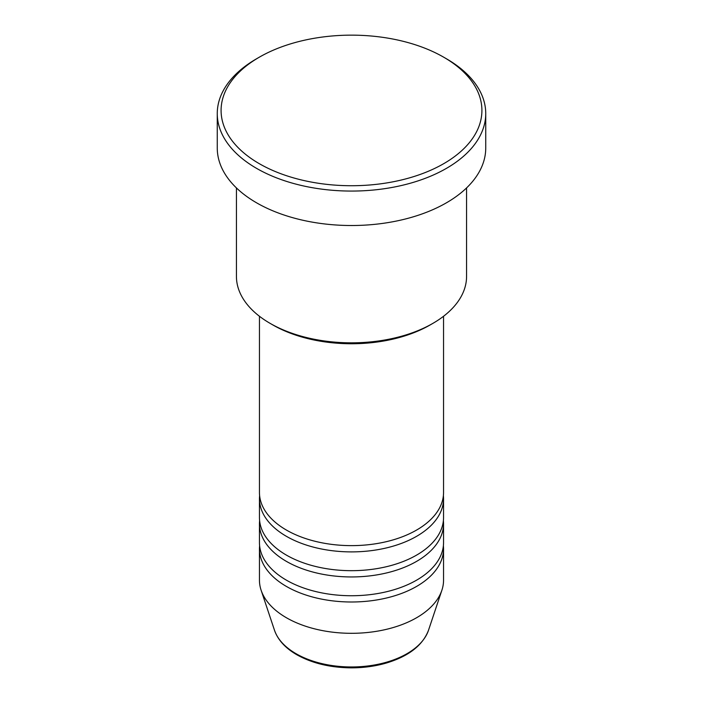 <?xml version="1.0" encoding="UTF-8"?>
<svg xmlns="http://www.w3.org/2000/svg" width="703" height="703" viewBox="0 0 703 703"><rect width="100%" height="100%" fill="white"/><g stroke="black" fill="none" stroke-linecap="round" stroke-linejoin="round"><path stroke-width="1.05" d="M259.451 316.262L259.451 492.487A92.049 53.147 0 0 0 286.411 530.062A92.049 53.147 0 0 0 386.729 541.582A92.049 53.147 0 0 0 443.549 492.487L443.549 316.262M259.609 495.615A92.049 53.147 0 0 0 259.451 498.743A92.049 53.147 0 0 0 286.411 536.327A92.049 53.147 0 0 0 386.729 547.848A92.049 53.147 0 0 0 443.549 498.743A92.049 53.147 0 0 0 443.391 495.615M259.451 498.743L259.451 517.54A92.049 53.147 0 0 0 286.411 555.115A92.049 53.147 0 0 0 386.729 566.636A92.049 53.147 0 0 0 443.549 517.54L443.549 498.743M259.609 520.668A92.049 53.147 0 0 0 259.451 523.797A92.049 53.147 0 0 0 286.411 561.381A92.049 53.147 0 0 0 386.729 572.901A92.049 53.147 0 0 0 443.549 523.797A92.049 53.147 0 0 0 443.391 520.668M259.451 523.797L259.451 542.593A92.049 53.147 0 0 0 286.411 580.168A92.049 53.147 0 0 0 386.729 591.689A92.049 53.147 0 0 0 443.549 542.593L443.549 523.797M259.609 545.721A92.049 53.147 0 0 0 259.451 548.85A92.049 53.147 0 0 0 286.411 586.434A92.049 53.147 0 0 0 386.729 597.945A92.049 53.147 0 0 0 443.549 548.85A92.049 53.147 0 0 0 443.391 545.721M432.863 323.38L430.148 324.944A111.223 64.219 180 0 1 272.852 324.944L270.137 323.38A115.064 66.425 0 0 0 432.863 323.38A115.064 66.425 0 0 0 466.564 276.411L466.564 187.929M259.293 163.676A130.398 75.283 0 0 0 443.707 163.676A130.398 75.283 0 0 0 443.707 57.198L446.423 58.771A134.238 77.497 180 0 1 485.738 113.57A134.238 77.497 180 0 1 402.872 185.17A134.238 77.497 180 0 1 256.577 168.369A134.238 77.497 180 0 1 217.262 113.57A134.238 77.497 180 0 1 256.577 58.771L259.293 57.198A130.398 75.283 0 0 0 259.293 163.676M217.262 113.57L217.262 148.017A134.238 77.497 0 0 0 256.577 202.816A134.238 77.497 0 0 0 402.872 219.617A134.238 77.497 0 0 0 485.738 148.017L485.738 113.57M259.451 548.85L259.451 580.168A92.049 53.147 0 0 0 261.121 590.239A92.049 53.147 0 0 0 286.411 617.744A92.049 53.147 0 0 0 378.469 630.978A92.049 53.147 0 0 0 441.879 590.239A92.049 53.147 0 0 0 443.549 580.168L443.549 548.85M446.423 58.771L443.707 57.198A130.398 75.283 0 0 0 259.293 57.198M236.436 187.929L236.436 276.411A115.064 66.425 0 0 0 270.137 323.38L272.852 324.944M296.051 653.702A78.42 45.273 0 0 0 374.479 664.976A78.42 45.273 0 0 0 428.505 630.266C422.723 645.345 408.68 656.268 386.386 663.026C375.34 666.233 363.662 667.841 351.351 667.85C330.278 667.665 312.079 663.289 296.745 654.704C285.33 648.087 277.913 639.941 274.495 630.266A78.42 45.273 0 0 0 296.051 653.702M428.505 630.266L441.879 590.239M274.495 630.266L261.121 590.239"/></g></svg>
